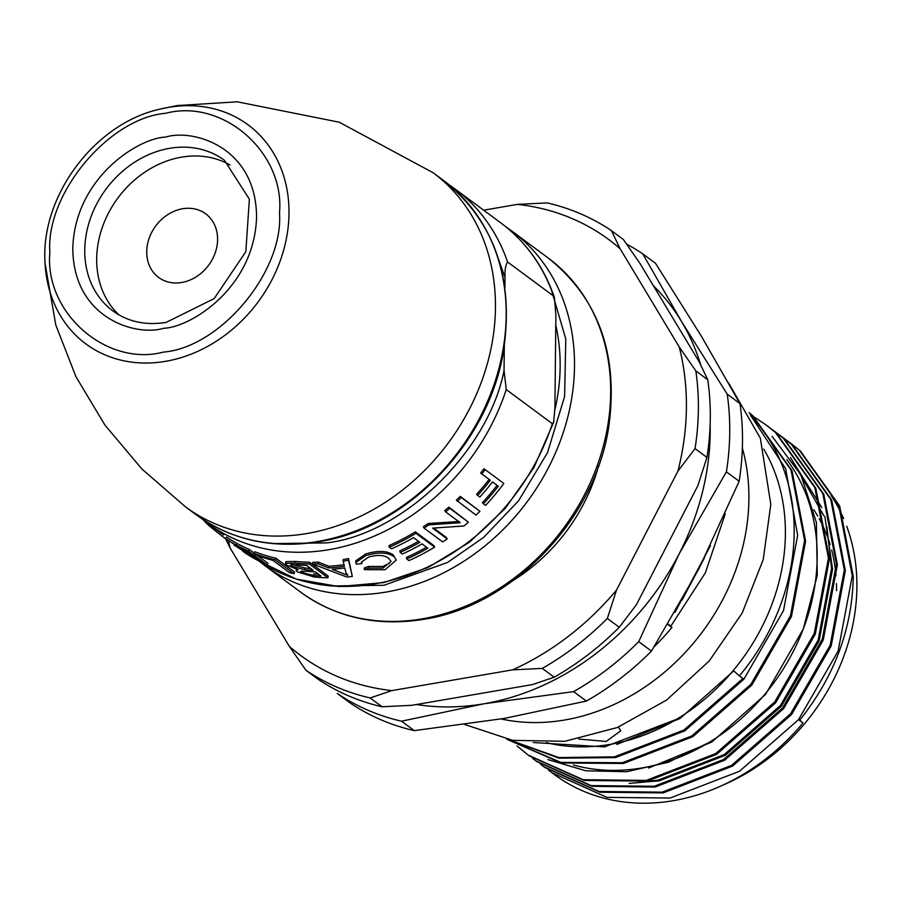 <?xml version="1.0" encoding="UTF-8"?>
<svg xmlns="http://www.w3.org/2000/svg" width="902" height="902" viewBox="0 0 902 902"><rect width="100%" height="100%" fill="white"/><g stroke="black" fill="none" stroke-linecap="round" stroke-linejoin="round"><path stroke-width="1.35" d="M618.377 727.091L620.813 730.767L606.133 741.455L578.825 739.065M501.106 718.962A203.469 169.396 -53.5 0 0 748.897 499.178A203.469 169.396 -53.5 0 0 742.346 448.035M225.59 538.776L230.111 547.976A258.795 215.454 126.5 0 1 228.409 540.828M677.954 471.047L695.036 448.598L706.954 457.427A267.725 222.884 -53.5 0 0 710.291 418.088A267.725 222.884 -53.5 0 0 707.766 379.753L695.848 370.925L679.251 346.999A258.795 215.454 126.5 0 1 677.954 471.047L616.494 590.111A258.795 215.454 126.5 0 1 512.573 669.87L391.919 690.594A258.795 215.454 126.5 0 1 289.294 646.306L230.111 547.976M695.036 448.598A267.725 222.884 -53.5 0 0 698.373 409.26A267.725 222.884 -53.5 0 0 695.848 370.925M706.954 457.427L697.821 485.761L636.35 604.825L619.268 627.273L607.35 618.445L616.494 590.111M668.202 623.958L671.934 627.454A221.317 184.245 126.5 0 1 654.378 646.52M671.934 627.454L667.897 624.466M675.012 612.379L710.449 545.665M704.473 557.819L682.047 600.056M546.341 742.673A193.648 161.221 -53.5 0 0 676.613 719.266A193.648 161.221 -53.5 0 0 733.27 670.502A193.648 161.221 -53.5 0 0 785.394 534.232A193.648 161.221 -53.5 0 0 763.768 449.151M749.111 412.597L752.651 415.608L792.001 470.675L805.599 541.189L791.471 616.461L751.828 685.103L692.792 736.697L623.417 763.475L561.303 762.991L506.721 739.234M749.201 412.766L751.659 414.875L791.009 469.942L804.607 540.456L790.479 615.728L750.836 684.359L691.8 735.964L622.425 762.731L560.976 762.393L506.777 739.245M750.351 414.943L785.619 468.634L797.661 535.303L783.522 610.575L743.891 679.217L684.855 730.812L615.48 757.59L559.127 758.187L508.108 739.505M733.27 670.502L739.414 675.902A203.469 169.396 -53.5 0 0 794.177 532.732A203.469 169.396 -53.5 0 0 751.084 416.363M739.414 675.902L742.898 678.473L683.851 730.079L614.487 756.846L558.947 757.579L508.469 739.572M573.368 764.986A193.648 161.221 -53.5 0 0 708.386 742.808A193.648 161.221 -53.5 0 0 803.254 629.077A193.648 161.221 -53.5 0 0 817.178 557.774A193.648 161.221 -53.5 0 0 786.837 459.614M786.612 440.244L800.322 450.921L839.672 505.988L853.269 576.502C852.266 628.874 834.339 676.838 799.499 720.416L802.983 722.987A203.469 169.396 -53.5 0 1 554.448 774.604L548.45 770.071M790.129 442.758L799.33 450.177L838.68 505.255L852.277 575.769L838.15 651.041L798.507 719.672L739.471 771.278L670.096 798.044L607.012 797.368L551.889 772.698M778.674 434.358L792.384 445.036L831.723 500.103L845.332 570.616L831.204 645.888L791.561 714.531L732.525 766.125L663.15 792.903L600.056 792.215L544.932 767.546L540.501 764.186M782.181 436.872L791.392 444.291L830.731 499.37L844.34 569.884L830.201 645.156L790.569 713.786L731.533 765.392L662.158 792.159L599.063 791.482L543.94 766.813M770.725 428.473L784.436 439.15L823.774 494.217L837.383 564.731L823.255 640.003L783.612 708.645L724.577 760.239L655.202 787.018L592.118 786.33L536.983 761.66L532.563 758.3M774.243 430.987L783.443 438.406L822.782 493.484L836.391 563.998L822.263 639.27L782.62 707.901L723.584 759.507L654.209 786.273L591.126 785.597L535.991 760.927M767.298 425.845L776.487 433.264L815.836 488.332L829.434 558.845L815.307 634.117L775.664 702.759L716.628 754.354L647.253 781.132L584.169 780.444L529.046 755.775L517.06 745.988M754.455 417.209L766.294 425.113L775.494 432.532L814.844 487.599L828.442 558.112L814.314 633.384L774.671 702.015L715.636 753.621L646.26 780.388L583.177 779.711L528.053 755.042M722.829 785.146A193.648 161.221 -53.5 0 0 856.9 587.202A193.648 161.221 -53.5 0 0 846.719 526.283M843.618 518.549A193.648 161.221 -53.5 0 0 831.204 495.626M836.526 590.709A170.895 142.268 -53.5 0 0 836.436 583.459M835.996 575.792A170.895 142.268 -53.5 0 0 831.655 550.062M830.133 544.661A170.895 142.268 -53.5 0 0 828.6 539.926M827.314 536.352A170.895 142.268 -53.5 0 0 819.23 518.751M817.742 516.136A170.895 142.268 -53.5 0 0 813.818 509.833M514.084 579.885A167.772 139.675 -53.5 0 0 598.646 465.725M483.652 210.189L517.444 204.382A258.795 215.454 126.5 0 1 620.069 248.67L679.251 346.999M289.294 646.306L305.891 670.22L317.808 679.048A267.725 222.884 -53.5 0 0 382.076 706.785L370.158 697.956L391.919 690.594M305.891 670.22A267.725 222.884 -53.5 0 0 370.158 697.956M512.573 669.87L542.282 668.393L554.2 677.222L532.439 684.584L411.786 705.308L382.076 706.785M542.282 668.393A267.725 222.884 -53.5 0 0 607.35 618.445M620.069 248.67L611.421 230.641L623.338 239.47L639.935 263.384L699.118 361.713L707.766 379.753M611.421 230.641A267.725 222.884 -53.5 0 0 547.153 202.905L517.444 204.382M554.2 677.222A267.725 222.884 -53.5 0 0 619.268 627.273M670.851 626.135L705.398 572.747L725.276 513.745M533.33 742.538L604.588 746.89L676.613 719.266M616.867 744.477L680.097 718.454L733.732 670.908M547.954 759.585L585.804 770.793L626.676 771.706L668.156 762.314L708.386 742.808M648.651 768.019L711.903 741.985L765.55 694.416L803.254 629.077L817.28 575.341L816.378 522.461L800.852 474.768L772.044 436.297M629.122 783.398L659.272 780.816L725.276 755.312L781.436 706.187L819.14 640.848L832.569 569.185L824.845 516.418M821.79 507.544L790.434 457.551M791.268 458.735L823.853 515.673M826.886 526.745L831.576 568.44L818.148 640.104L780.444 705.454L724.283 754.579L658.28 780.072L639.281 782.361M799.736 720.134L802.983 722.987M181.776 282.473A39.564 32.946 -53.5 0 0 215.206 252.842A39.564 32.946 -53.5 0 0 205.712 213.83A39.564 32.946 -53.5 0 0 182.542 208.768A39.564 32.946 -53.5 0 0 149.112 238.399A39.564 32.946 -53.5 0 0 158.605 277.421A39.564 32.946 -53.5 0 0 181.776 282.473M416.487 704.496A249.877 208.024 -53.5 0 0 484.024 703.774L573.638 691.631A267.725 222.884 -53.5 0 0 638.717 641.683L651.469 651.12L698.87 568.835L739.155 481.273A267.725 222.884 -53.5 0 0 742.481 441.935A267.725 222.884 -53.5 0 0 739.967 403.6L701.305 336.096L655.528 263.316L642.776 253.868A267.725 222.884 -53.5 0 0 626.597 244.104M739.155 481.273L726.403 471.836A267.725 222.884 -53.5 0 0 729.741 432.486A267.725 222.884 -53.5 0 0 727.215 394.151L681.438 321.383A249.877 208.024 -53.5 0 0 653.431 285.821M401.525 721.194L414.277 730.631A267.725 222.884 -53.5 0 1 350.01 702.906L337.258 693.458A267.725 222.884 -53.5 0 0 401.525 721.194L484.024 703.774A249.877 208.024 -53.5 0 0 679.003 554.121A249.877 208.024 -53.5 0 0 710.145 424.425M700.775 365.051A249.877 208.024 -53.5 0 0 681.438 321.383L642.776 253.868M638.717 641.683L679.003 554.121L726.403 471.836M573.638 691.631L586.39 701.068A267.725 222.884 -53.5 0 0 651.469 651.12M414.277 730.631L503.891 718.488L586.39 701.068M727.215 394.151L739.967 403.6M165.934 113.235C108.939 117.891 45.54 193.885 49.869 252.391C44.299 312.588 106.323 367.058 163.431 352.107C220.415 347.462 283.814 271.457 279.496 212.951C285.066 152.765 223.042 98.295 165.934 113.235M504.917 287.738L505.03 277.512C504.692 270.262 505.548 265.087 507.589 261.986L553.67 296.127L554.414 297.457L555.88 315.181L554.899 408.178L553.614 422.35L552.34 423.703L506.259 389.563L504.049 370.508L504.308 346.244M272.742 543.602L326.772 542.891C403.047 534.108 488.456 451.068 504.049 370.508M230.066 165.032A93.707 78.012 -53.5 0 0 181.482 157.162A93.707 78.012 -53.5 0 0 103.865 223.189A93.707 78.012 -53.5 0 0 119.03 314.933M555.779 325.16A194.539 161.965 126.5 0 1 554.877 409.846M352.31 576.457L348.544 560.198A209.715 174.593 126.5 0 1 343.222 561.202L343.234 559.544A207.934 173.105 -53.5 0 0 348.51 558.541L352.31 576.457A209.715 174.593 126.5 0 1 346.898 577.043L312.543 563.964L312.825 562.273A207.934 173.105 -53.5 0 0 318.406 562.172L328.847 566.253A207.934 173.105 -53.5 0 0 344.023 564.663M249.256 549.465L248.445 551.032A209.715 174.593 126.5 0 1 225.523 538.505L226.537 537.04A207.934 173.105 -53.5 0 0 249.256 549.465L254.116 553.061M257.183 555.328L267.928 563.288L267.116 564.866A209.715 174.593 126.5 0 1 244.949 552.847L243.089 550.761M254.759 551.731A207.934 173.105 -53.5 0 0 275.922 558.225L294.593 572.06L293.996 573.706A209.715 174.593 126.5 0 1 289.452 572.59L272.968 560.379A209.715 174.593 -53.5 0 1 256.168 554.944L253.992 553.321L254.759 551.731M309.285 563.942A209.715 174.593 126.5 0 1 294.965 563.107L285.415 563.322L285.945 561.642L295.394 561.427A207.934 173.105 -53.5 0 0 309.578 562.25L328.249 576.085L327.956 577.765L309.285 563.942L309.578 562.25M483.416 503.778L485.592 505.391A209.715 174.593 -53.5 0 0 503.812 483.449L485.141 469.615A209.715 174.593 126.5 0 1 481.837 474.001L490.316 480.281A209.715 174.593 126.5 0 1 477.632 495.423L479.819 497.047A209.715 174.593 126.5 0 0 492.503 481.905L498.321 486.212A209.715 174.593 126.5 0 1 483.416 503.778L482.367 502.707A207.934 173.105 -53.5 0 0 497.126 485.321M477.632 495.423L476.572 494.375A207.934 173.105 -53.5 0 0 489.121 479.402M481.837 474.001L480.665 473.076A207.934 173.105 -53.5 0 0 483.946 468.736L485.141 469.615M456.378 500.159A207.934 173.105 -53.5 0 0 460.234 496.359L479.898 511.31A209.715 174.593 126.5 0 1 476.008 515.143L456.378 500.159M428.1 523.51L428.822 524.863A209.715 174.593 126.5 0 1 424.064 528.121L423.388 526.734A207.934 173.105 -53.5 0 0 428.1 523.51L459.219 521.491M468.397 522.168L449.726 508.333A209.715 174.593 126.5 0 1 445.611 511.885L444.754 510.645A207.934 173.105 -53.5 0 0 448.824 507.116L468.397 522.168A209.715 174.593 126.5 0 1 463.978 525.979L432.61 528.132L447.166 538.911A209.715 174.593 126.5 0 1 442.735 541.944L424.064 528.121M433.591 528.031L446.456 537.558L447.166 538.911M415.348 531.864L415.957 533.296A209.715 174.593 126.5 0 1 389.314 547.176L388.931 545.631A207.934 173.105 -53.5 0 0 415.348 531.864L434.02 545.699L434.629 547.119A209.715 174.593 126.5 0 1 408.944 560.582L406.757 558.969L406.374 557.436A207.934 173.105 -53.5 0 0 426.522 547.221M389.314 547.176L391.502 548.788A209.715 174.593 126.5 0 0 413.567 537.626L419.87 542.294A209.715 174.593 126.5 0 1 400.184 552.407L399.789 550.874A207.934 173.105 -53.5 0 0 418.517 541.29M355.76 560.83L365.795 553.918C377.848 550.355 386.969 550.66 393.171 554.843L396.271 560.074L393.171 554.843M365.795 553.918L365.987 555.531L355.828 562.498L356.324 564.201L361.849 563.536L361.398 562.149L368.704 556.985C377.837 554.55 384.5 554.989 388.706 558.315L391.028 561.416L382.989 568.091L368.647 568.091L364.307 569.647L364.261 568.001L368.557 566.445L382.809 566.479L389.326 563.276M505.03 277.512L493.597 245.434M343.222 561.202L344.395 566.276A209.715 174.593 126.5 0 1 328.655 567.933L328.847 566.253M328.655 567.933L318.18 563.851L318.406 562.172M318.18 563.851A209.715 174.593 126.5 0 1 312.543 563.964M348.544 560.198L348.51 558.541M236.549 544.661L235.478 546.093L234.058 545.045L234.52 544.425M234.058 545.045L235.253 545.924M227.484 540.163L222.557 536.521L227.575 540.039M222.557 536.521L209.309 525.967L210.076 525.054M209.309 525.967C203.773 520.815 202.476 519.101 205.397 520.837M225.523 538.505L227.699 540.129A209.715 174.593 126.5 0 0 246.426 550.75L252.74 555.418A209.715 174.593 126.5 0 1 235.918 546.06L236.313 545.462M235.918 546.06L238.094 547.672A209.715 174.593 126.5 0 0 254.916 557.03L260.734 561.348A209.715 174.593 126.5 0 1 242.773 551.235M267.116 564.866L248.445 551.032M275.922 558.225L275.324 559.871A209.715 174.593 126.5 0 1 253.992 553.321M293.996 573.706L275.324 559.871M285.415 563.322L286.78 565.171L298.179 569.681L296.104 570.391L297.119 571.8L313.964 576.964A209.715 174.593 -53.5 0 0 327.956 577.765M294.965 563.107L295.394 561.427M460.234 496.359L461.226 497.476A209.715 174.593 126.5 0 1 457.337 501.309M479.898 511.31L461.226 497.476M449.726 508.333L448.824 507.116M445.611 511.885L459.885 522.461M460.076 522.743L428.822 524.863M400.184 552.407L402.371 554.02A209.715 174.593 126.5 0 0 422.046 543.906L427.864 548.224A209.715 174.593 126.5 0 1 406.757 558.969M434.629 547.119L415.957 533.296M361.849 563.536L361.758 561.89M382.989 568.091L382.809 566.479M368.647 568.091L368.557 566.445M364.307 569.647L385.007 569.76L396.26 560.074M393.509 556.41C387.274 552.227 378.096 551.934 365.987 555.531M332.161 569.275A209.715 174.593 -53.5 0 0 344.801 567.933L345.894 572.544L347.8 575.307A209.715 174.593 126.5 0 1 347.698 575.318L332.161 569.275M320.954 576.006A209.715 174.593 126.5 0 1 313.422 575.499L301.471 572.319L300.67 571.338L307.199 571.316A209.715 174.593 -53.5 0 0 315.373 571.879L320.954 576.006M313.197 570.256A209.715 174.593 126.5 0 1 304.312 569.624L291.425 565.971L290.523 564.832L297.108 564.72A209.715 174.593 -53.5 0 0 306.646 565.407L313.197 570.256M301.471 572.319L301.866 570.955M313.422 575.499L313.828 573.83A207.934 173.105 -53.5 0 0 318.474 574.179M291.425 565.971L291.898 564.37M291.921 564.302L304.729 567.956L304.312 569.624M304.729 567.956A207.934 173.105 -53.5 0 0 310.716 568.429M422.463 618.806A207.934 173.105 126.5 0 1 300.727 592.208L264.579 565.43A207.934 173.105 126.5 0 0 386.315 592.028A207.934 173.105 126.5 0 0 561.991 436.286A207.934 173.105 126.5 0 0 512.099 231.262L548.258 258.04A207.934 173.105 126.5 0 1 598.15 463.064A207.934 173.105 126.5 0 1 422.463 618.806M550.806 287.817L565.791 338.983L564.607 396.497L547.503 452.669L518.571 500.802L483.573 537.445L447.584 562.431L383.981 585.274L329.952 585.973M112.874 310.908A93.707 78.012 126.5 0 1 90.392 218.521A93.707 78.012 126.5 0 1 169.565 148.334A93.707 78.012 126.5 0 1 224.429 160.319L249.369 199.195L245.829 251.703L214.18 298.585L166.137 322.409C145.662 325.645 127.904 321.811 112.874 310.908M165.686 137.081C138.84 137.859 74.787 177.491 72.791 248.456C73.299 318.992 136.766 336.728 163.679 328.26C190.514 327.494 254.578 287.862 256.574 216.886C256.055 146.35 192.6 128.625 165.686 137.081M168.291 107.406A136.292 113.472 -53.5 0 0 159.519 109.243C94.293 123.687 39.913 196.997 45.1 263.711A136.292 113.472 -53.5 0 0 165.63 361.319A136.292 113.472 -53.5 0 0 289.001 213.402A136.292 113.472 -53.5 0 0 168.291 107.406M45.1 263.711L55.8 325.024L75.881 376.574L104.959 425.124L141.918 469.017L185.519 506.868A207.934 173.105 -53.5 0 0 307.255 533.465A207.934 173.105 -53.5 0 0 482.942 377.724A207.934 173.105 -53.5 0 0 433.05 172.699L339.231 122.21L237.271 101.813L177.153 105.568L159.53 109.232M554.414 297.457C543.748 266.541 525.934 241.736 500.982 223.019A207.934 173.105 126.5 0 1 553.67 296.127M443.773 180.648C494.747 221.655 514.58 278.932 503.26 352.49C488.027 444.269 406.137 528.392 318.936 541.696C272.46 549.16 231.566 540.197 196.241 514.817A207.934 173.105 -53.5 0 0 317.978 541.414A207.934 173.105 -53.5 0 0 493.665 385.673A207.934 173.105 -53.5 0 0 443.773 180.648L433.05 172.699M506.259 389.563A207.934 173.105 126.5 0 1 329.106 549.645A207.934 173.105 126.5 0 1 207.37 523.059L223.617 535.089M500.982 223.019L454.901 188.89A207.934 173.105 126.5 0 1 507.589 261.986M552.34 423.703A207.934 173.105 126.5 0 1 258.581 560.818L296.487 579.174L339.039 586.571L383.745 582.613L427.999 567.55L469.311 542.305L505.312 508.311L533.961 467.552L553.614 422.35M464.812 724.531L512.742 740.35L564.844 741.309L617.363 727.508L666.612 700.065L709.209 660.986L742.188 613.044L763.227 559.578L770.815 504.342L760.33 438.147L728.421 382.707M767.286 425.845L766.294 425.101M548.258 258.04C598.511 298.382 618.693 354.565 608.782 426.601C595.083 519.608 512.595 605.794 424.064 619.279C377.431 626.789 336.311 617.757 300.727 592.208M259.111 561.179L264.579 565.43M196.241 514.817L185.519 506.868M506.45 227.27L512.099 231.262M201.901 518.808L207.37 523.059M296.623 568.722L296.104 570.391M355.816 562.498L355.749 560.83M454.901 188.89L449.241 184.899"/></g></svg>
